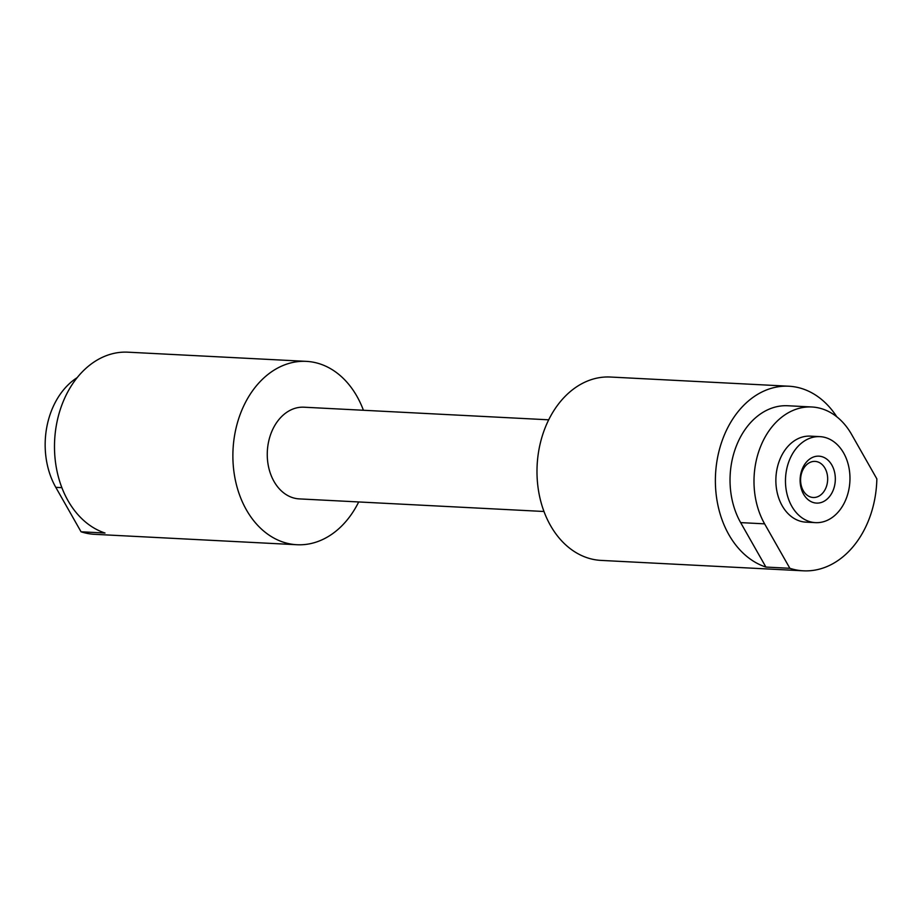 <?xml version="1.0" encoding="UTF-8"?>
<svg xmlns="http://www.w3.org/2000/svg" width="923" height="923" viewBox="0 0 923 923"><rect width="100%" height="100%" fill="white"/><g stroke="black" fill="none" stroke-linecap="round" stroke-linejoin="round"><path stroke-width="1.38" d="M807.244 461.188A23.49 17.583 92.9 0 0 803.575 494.174A23.49 17.583 92.9 0 0 828.196 498.074A23.49 17.583 92.9 0 0 831.865 465.088A23.49 17.583 92.9 0 0 807.244 461.188M806.067 465.261A18.068 13.522 92.9 0 0 801.129 485.036A18.068 13.522 92.9 0 0 813.198 497.497A18.068 13.522 92.9 0 0 822.185 493.632A18.068 13.522 92.9 0 0 827.123 473.857A18.068 13.522 92.9 0 0 815.055 461.396A18.068 13.522 92.9 0 0 806.067 465.261M791.796 506.277A43.058 32.213 -87.1 0 1 789.43 460.116A43.058 32.213 -87.1 0 1 819.936 436.637A43.058 32.213 -87.1 0 1 843.634 452.985A43.058 32.213 -87.1 0 1 846.01 499.147A43.058 32.213 -87.1 0 1 815.505 522.637A43.058 32.213 -87.1 0 1 791.796 506.277M815.505 522.637L805.894 522.141A43.058 32.213 -87.1 0 1 782.196 505.781A43.058 32.213 -87.1 0 1 779.82 459.619A43.058 32.213 -87.1 0 1 810.325 436.141L819.936 436.637M543.982 511.492L299.283 498.893A45.908 34.347 -87.1 0 1 268.639 467.246A45.908 34.347 -87.1 0 1 281.18 417.023A45.908 34.347 -87.1 0 1 304.002 407.205L548.7 419.815M358.701 501.95A91.804 68.694 -87.1 0 1 342.571 525.095A91.804 68.694 -87.1 0 1 296.918 544.732A91.804 68.694 -87.1 0 1 235.642 481.437A91.804 68.694 -87.1 0 1 260.713 381.003A91.804 68.694 -87.1 0 1 306.367 361.366A91.804 68.694 -87.1 0 1 363.42 410.274M296.918 544.732L94.561 534.313A91.804 68.694 -87.1 0 1 81.051 531.786L105.014 533.021A91.804 68.694 -87.1 0 1 55.657 463.415A91.804 68.694 -87.1 0 1 82.32 371.819A91.804 68.694 -87.1 0 1 127.974 352.182L306.367 361.366M876.85 478.875A91.804 68.694 -87.1 0 1 849.033 551.181A91.804 68.694 -87.1 0 1 803.391 570.818A91.804 68.694 -87.1 0 1 789.869 568.303L764.613 523.849A72.248 54.065 -87.1 0 1 760.644 446.386A72.248 54.065 -87.1 0 1 811.825 406.985A72.248 54.065 -87.1 0 1 851.594 434.421L876.85 478.875M803.391 570.818L601.035 560.399A91.804 68.694 -87.1 0 1 539.747 497.105A91.804 68.694 -87.1 0 1 564.83 396.671A91.804 68.694 -87.1 0 1 610.472 377.034L788.865 386.218A91.804 68.694 -87.1 0 1 836.78 416.769M811.825 406.985L787.861 405.751A72.248 54.065 -87.1 0 0 736.681 445.151A72.248 54.065 -87.1 0 0 740.65 522.614L765.905 567.068A91.804 68.694 -87.1 0 1 716.548 497.451A91.804 68.694 -87.1 0 1 743.211 405.855A91.804 68.694 -87.1 0 1 788.865 386.218M765.905 567.068L789.869 568.303M61.864 487.656L55.795 487.344L81.051 531.786M55.795 487.344A72.248 54.065 -87.1 0 1 77.174 377.645M740.65 522.614L764.613 523.849"/></g></svg>
